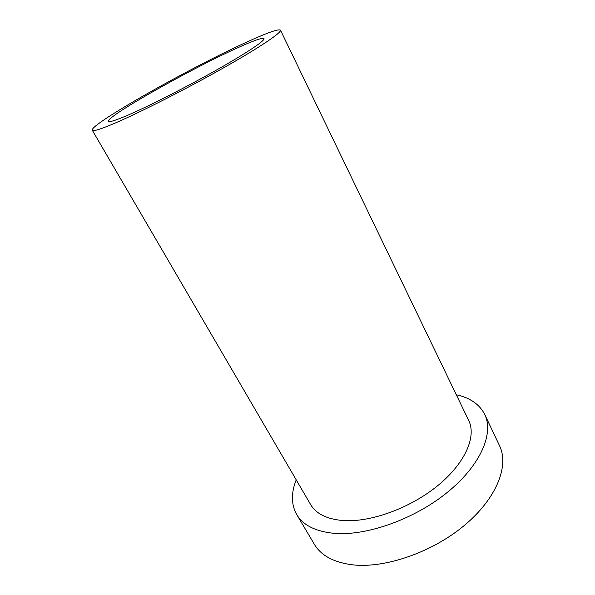 <?xml version="1.0" encoding="UTF-8"?>
<svg xmlns="http://www.w3.org/2000/svg" width="595" height="595" viewBox="0 0 595 595"><rect width="100%" height="100%" fill="white"/><g stroke="black" fill="none" stroke-linecap="round" stroke-linejoin="round"><path stroke-width="0.89" d="M245.542 42.654C266.783 32.896 278.423 28.731 280.468 30.152C281.918 32.42 260.112 47.198 223.512 67.889C187.001 88.543 141.603 111.637 116.189 122.615C101.083 129.1 93.11 131.636 92.277 130.223C89.295 124.675 189.366 68.194 245.542 42.654M235.932 48.589C189.418 69.645 105.516 117.051 108.483 121.306C109.227 122.488 116.077 120.279 129.033 114.679C150.334 105.404 187.41 86.498 217.22 69.63C247.089 52.739 265.192 40.505 264.016 38.608C262.454 37.418 253.091 40.743 235.932 48.589M92.277 130.223L310.612 504.538C316.138 513.924 327.101 519.264 343.508 520.58C370.916 522.417 410.617 507.966 437.957 485.475C465.372 462.999 476.632 436.425 468.704 420.479L280.468 30.152M456.298 394.745C470.087 397.757 479.577 404.347 484.754 414.507C494.036 433.42 480.701 465.156 447.678 492.087C414.752 519.026 366.981 536.028 334.635 533.38C315.752 531.603 303.1 525.311 296.689 514.511C291.156 504.53 291 492.98 296.213 479.86M296.689 514.511L314.346 544.269C321.107 555.648 333.951 562.513 352.88 564.863C385.292 568.485 432.476 552.205 464.591 525.229C496.803 498.268 509.305 465.721 499.555 445.796L484.754 414.507"/></g></svg>
